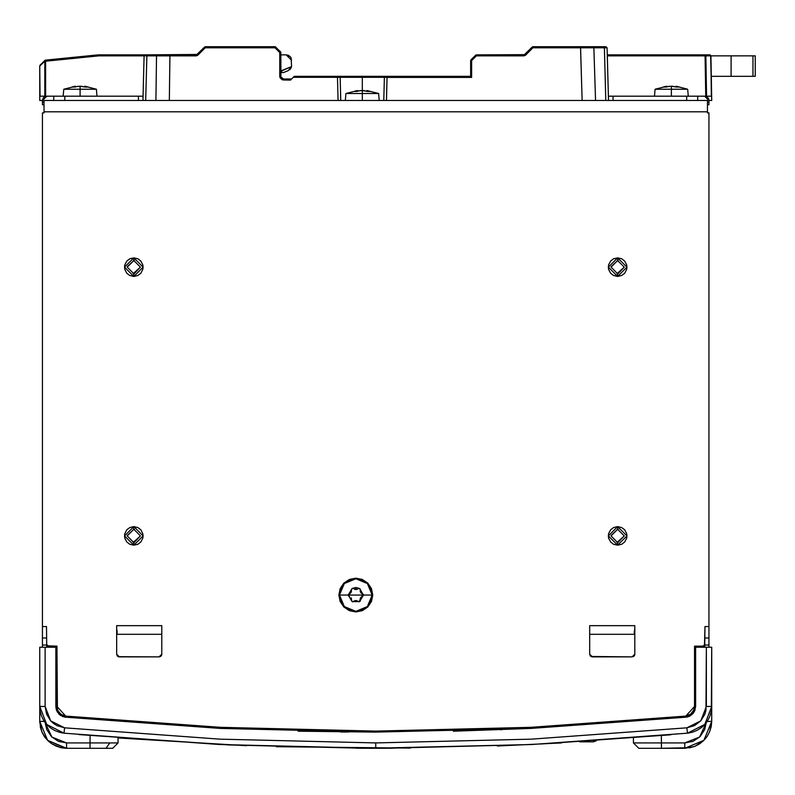 <?xml version="1.0" encoding="UTF-8"?>
<svg xmlns="http://www.w3.org/2000/svg" width="795" height="795" viewBox="0 0 795 795"><rect width="100%" height="100%" fill="white"/><g stroke="black" fill="none" stroke-linecap="round" stroke-linejoin="round"><path stroke-width="1.19" d="M360.205 599.947L359.628 601.616L352.046 601.616L359.628 601.616L363.414 595.058L372.159 595.058L367.379 606.595L355.842 611.375L344.295 606.595L339.515 595.058L348.26 595.058L352.046 601.616L351.38 600.454L352.722 601.795L352.046 601.616L353.765 601.298L352.722 601.795L351.38 600.464L351.489 598.854L351.47 599.937M667.681 86.685L666.826 86.913L666.757 86.228L663.199 87.082L671.387 86.228L671.387 89.209L655.07 89.209L671.387 89.209L671.387 86.228L676.545 87.082L679.576 87.082L676.018 86.228L675.959 86.913L676.406 86.287L687.715 89.209L671.387 89.209L671.387 96.195L671.387 89.209L687.715 89.209L688.321 96.195M666.369 86.287L666.021 87.082L665.952 86.387L663.199 87.082L666.23 87.082M76.36 86.685L75.505 86.913L75.436 86.228L73.249 86.685L74.631 86.387L74.69 87.082L74.631 86.387L71.878 87.082L80.066 86.228L80.066 89.209L63.749 89.209L80.066 89.209L80.066 86.228L85.224 87.082L88.255 87.082L84.697 86.228L84.638 86.913L85.085 86.287L96.394 89.209L80.066 89.209L80.066 96.195L80.066 89.209L96.394 89.209L97 96.195M74.193 86.466L71.878 87.082L74.909 87.082M358.585 90.988L357.72 91.216L357.661 90.531L355.464 90.988L356.846 90.69L356.915 91.385L356.846 90.69L354.103 91.385L362.291 90.531L362.291 93.502L345.964 93.502L362.291 93.502L362.291 90.531L367.449 91.385L370.48 91.385L366.922 90.531L366.853 91.216L367.31 90.59L378.609 93.502L362.291 93.502L362.291 100.498L362.291 93.502L378.609 93.502L379.225 100.498M355.464 90.988L354.103 91.385L357.134 91.385M348.846 732.026L340.906 731.947M687.248 733.179L531.756 744.488L375.836 748.264M501.655 729.671L500.353 729.731M370.937 748.254L531.756 744.488L687.427 733.169L686.91 727.862L694.472 725.676L700.753 720.916L704.887 714.208L705.97 710.402L706.328 647.2L695.575 647.2L695.575 706.487L694.611 710.949L692.793 713.711L687.715 716.842L530.981 728.399L375.727 732.135L220.483 728.399L65.597 717.189L60.201 715.112L56.843 710.949L56.157 708.921L55.879 647.2L39.75 647.2L39.75 706.417L45.126 706.457L46.567 714.208L50.701 720.916L53.623 723.579L56.982 725.676L64.554 727.862L219.957 739.161L375.727 742.937L531.497 739.161L686.91 727.862L531.497 739.161L375.727 742.937L375.727 748.264L375.727 742.937L219.957 739.161L64.554 727.862L50.701 720.916L45.126 706.457L45.126 647.2L45.126 706.457M348.588 594.173L349.393 593.726L348.26 595.058L348.598 594.163L348.26 595.058L339.515 595.058L344.295 583.51L355.842 578.73L367.379 583.51L372.159 595.058L367.379 606.595L355.842 611.375L344.295 606.595L339.515 595.058L344.295 583.51L355.842 578.73L355.842 578.124L343.867 583.083L338.909 595.058L343.867 607.032L355.842 611.991L355.842 611.375L355.842 611.991L367.817 607.032L372.776 595.058L367.817 583.083L355.842 578.124L355.842 578.73L367.379 583.51L372.159 595.058L348.26 595.058L348.588 595.942L348.26 595.058L350.376 593.189L349.432 593.716M693.498 710.71L694.502 706.417L694.502 646.126L694.502 706.417L685.767 716.047L530.931 727.306L375.727 731.062L220.533 727.306L65.697 716.047L56.952 706.417L56.952 646.126L57.469 709.528M521.321 727.753L529.957 727.346M134.156 542.528L140.437 535.919L133.828 529.311L140.437 535.919L133.182 542.508M134.156 273.748L140.437 267.14L133.828 260.531L140.437 267.14L133.182 273.719M617.963 273.748L624.244 267.14L617.635 260.531L624.244 267.14L616.99 273.719M617.963 542.528L624.244 535.919L617.635 529.311L624.244 535.919L616.99 542.508M351.47 590.168L352.046 588.489L355.842 587.475L355.842 589.602L353.765 588.807M385.257 76.3L339.107 76.3L340.18 77.354L339.107 76.3L337.497 76.3L337.497 77.354L362.291 77.354L362.291 90.531L362.291 77.354L384.402 77.354L385.476 76.3L384.402 77.354L387.085 77.383L387.085 76.3L385.595 76.3M349.393 596.379L348.448 595.743M354.848 600.672L357.899 601.288M356.965 600.722L355.822 600.513M351.38 600.444L348.26 595.058L351.38 589.671M361.178 593.09L363.226 594.372M360.513 592.225L360.205 590.168M360.304 589.652L360.165 589.075M359.598 588.479L357.899 588.817L359.628 588.489L360.304 589.681M360.224 589.214L358.694 588.34L359.519 588.429M356.836 589.433L354.719 589.393M351.46 591.41L349.393 593.726M351.052 592.424L350.366 593.199M602.123 100.498L601.338 100.498M289.599 69.861L291.507 66.671L288.217 70.666L283.537 72.544L280.844 72.544L283.537 72.544L288.217 70.666M282.344 70.338L280.844 72.365L282.503 70.268L291.596 66.631L291.189 58.124L291.596 66.631L281.539 70.924M314.552 76.3L313.558 76.3M524.362 54.706L476.434 54.805L476.434 55.879L475.668 55.113L476.434 54.805L476.434 55.879L475.668 55.113L470.928 59.864L471.683 60.619L470.61 60.619L470.61 76.3L294.289 76.3L290.553 80.037L291.596 78.993L283.537 78.993L280.953 77.055L280.844 52.559L275.786 47.054L275.03 47.789L275.03 46.736L275.786 47.054L275.03 47.789L279.77 52.53L280.536 51.794L280.844 52.559L279.77 52.53L279.77 76.28L283.537 80.037L290.543 80.047M360.075 90.68L362.252 90.531M357.72 91.216L357.661 90.531L345.964 93.502L345.358 100.498M367.658 91.385L367.727 90.69L367.658 91.385M362.321 90.531L364.507 90.68M77.85 86.387L80.037 86.228M75.505 86.913L75.436 86.228L63.749 89.209L63.133 96.195M85.443 87.082L85.502 86.387L85.443 87.082M80.096 86.228L82.282 86.387M669.171 86.387L671.358 86.228M666.826 86.913L666.757 86.228L655.07 89.209L654.454 96.195M676.764 87.082L676.833 86.387L676.764 87.082M671.427 86.228L673.604 86.387M485.159 54.805L482.764 54.805M524.491 54.636L532.879 46.736L532.879 47.809L532.113 47.054L532.879 46.736L605.383 46.736L607.102 47.779M281.639 78.208L282.056 78.546L281.639 78.208M205.229 46.736L204.464 47.054L205.229 46.736L205.229 47.789L204.464 47.054L197.031 54.487L205.229 46.736L205.229 47.789L275.03 47.789L275.03 46.736L205.229 46.736L275.03 46.736L280.536 51.794M168.381 54.805L166.155 54.805L168.381 54.805M155.909 100.498L156.536 55.849L155.909 100.498L145.714 100.498L146.886 55.849L145.714 100.498L169.285 100.498L169.901 54.805L157.42 54.805L156.536 55.849L157.42 54.805L147.771 54.805L146.886 55.849L169.901 55.849L169.901 54.805L196.276 54.805L196.276 55.849L196.276 54.805L197.031 54.487L145.207 54.805L144.133 55.849L145.863 54.805L144.839 55.849L146.886 55.849L147.771 54.805L98.828 54.805L95.48 55.143L98.938 54.805L98.938 55.859L98.828 54.805L45.504 60.142L45.613 61.195L44.858 60.45L45.504 60.142L45.613 61.195L98.938 55.859L144.133 55.859L145.207 54.805L98.938 54.805L98.938 55.859L98.828 54.805L45.504 60.142L95.261 55.163M524.322 54.726L475.668 55.113L470.61 60.619L470.61 76.3L471.683 77.383L471.683 60.619L470.61 60.619L470.928 59.864L471.683 60.619L476.434 55.879L523.925 55.879L523.925 54.805L523.925 55.879L525.445 55.243L524.68 54.487L525.445 55.243L532.879 47.809L593.885 47.789L593 46.736L532.879 46.736L532.879 47.809L532.113 47.054L524.293 54.736M290.851 79.739L283.537 80.037L283.537 78.993L283.537 80.037L282.096 79.748L280.059 77.721L279.77 76.28L280.844 76.3L279.77 76.28L279.77 52.53L275.03 47.789L205.229 47.789L204.464 47.054L196.763 54.686M356.418 90.769L355.435 90.998M358.625 90.978L360.006 90.69M76.4 86.675L77.781 86.397M45.464 61.235L44.808 61.235L44.808 96.195L39.75 96.195L39.75 100.498L39.75 65.995L39.75 96.195L39.75 65.995L44.808 61.235L39.75 65.995L40.068 96.195L44.808 96.195L44.808 60.49L40.068 65.24L44.808 60.49L45.573 61.235L44.808 61.235L45.613 61.195L45.047 60.708M710.611 55.849L709.856 54.805L607.301 54.805L705.105 54.805L705.861 55.849L710.611 55.849L710.144 54.885L710.929 55.859L711.316 96.195L706.566 96.195L705.861 55.849L710.829 55.849L711.634 96.195L710.611 55.849M665.514 86.466L664.541 86.695M667.721 86.675L669.102 86.397M291.368 67.257L291.069 67.992M290.672 68.688L290.175 69.314M287.72 55.014L289.122 55.65M291.119 57.956L290.692 57.19M289.211 55.71L286.22 54.805L291.596 60.182M280.903 72.077L281.092 71.58M281.937 70.576L282.503 70.268M290.374 56.763L286.349 54.805L280.844 54.805L286.22 54.805M281.291 71.232L280.844 72.355M94.873 55.203L66.452 58.045M98.52 54.835L95.48 55.143M385.476 76.3L384.402 77.354L383.796 100.498L384.402 77.354L471.683 77.383L470.61 76.3L387.085 76.3L386.479 100.498L387.085 77.383L471.683 77.383L471.683 60.619L476.434 55.879L523.925 55.879L525.445 55.243L532.879 47.809L580.499 47.809L582.169 100.498L580.499 46.736M608.443 98.878L607.112 47.789L606.038 46.736L607.112 47.789L605.383 46.736L603.475 46.736L604.369 47.789L606.416 47.779L604.369 47.789L605.74 100.498L604.369 47.789L603.475 46.736L593 46.736L593.885 47.789L604.369 47.789L580.499 47.809M367.31 90.59L370.48 91.385L367.449 91.385M356.935 589.403L357.909 588.807L355.842 589.602L355.842 587.475L352.046 588.489L348.26 595.058L363.414 595.058L361.298 596.916M351.171 597.88L351.47 599.977M353.308 601.666L352.722 601.795M353.775 601.288L355.842 600.513M359.767 601.527L357.909 601.298L358.952 601.795L360.036 601.249M360.125 601.119L360.304 600.464M360.215 598.695L360.622 597.681M85.085 86.287L88.255 87.082L85.224 87.082M44.699 60.808L45.504 60.142M169.285 100.498L169.901 55.849L196.276 55.849L144.133 55.849L143.011 98.779L142.961 96.195L64.743 96.195L64.743 100.498L64.743 96.195L53.722 96.195L53.722 100.498L697.742 100.498L697.742 96.195L706.566 96.195L704.688 96.195L708.991 100.498L708.663 98.848L708.991 100.498L711.704 100.498L710.929 55.859L709.856 54.805L705.105 54.805L705.811 96.195L706.566 96.195L705.861 55.849L705.105 55.859L705.105 54.805M676.406 86.287L679.576 87.082L676.545 87.082M45.086 60.668L45.613 61.195L45.573 96.195L45.573 61.235M294.19 76.4L293.524 77.065M704.817 96.195L697.742 96.195L697.742 100.498L704.718 100.498L46.736 100.508L53.722 100.498L53.722 96.195L44.808 96.195L142.961 96.195L143.04 100.498M340.787 100.498L340.18 77.354L337.497 77.354L338.104 100.498L340.787 100.498L340.18 77.354L384.402 77.354M293.395 77.195L337.497 77.354L337.497 76.3L294.11 76.479M291.546 79.043L283.537 78.993M280.923 76.926L280.844 52.559L279.77 52.53M197.766 55.193L205.229 47.789L197.796 55.223L197.031 54.487M196.276 55.849L197.796 55.223L196.276 55.849M383.796 100.498L386.479 100.498M366.853 91.216L365.998 90.988M362.281 593.726L360.185 591.261M361.298 593.189L360.552 592.305M351.489 591.261L351.112 592.325M354.749 600.712L353.765 601.298M363.146 595.872L363.146 594.243M360.304 600.394L360.572 597.76M363.414 595.058L359.628 588.489L355.842 587.475L359.628 588.489L363.414 595.058L358.952 601.795L359.996 601.308L360.185 598.854M351.122 597.8L351.489 598.864M84.638 86.913L83.773 86.685M82.322 86.387L81.15 86.287M143.011 98.779L144.133 55.849L98.938 55.859L45.335 60.907M608.374 95.768L607.986 81.14L608.374 95.768M607.112 47.789L608.453 98.779M705.861 55.849L607.33 55.859L705.105 55.859L705.811 96.195L711.634 96.195L711.704 100.498L708.991 100.498L708.991 104.791L707.411 104.791L708.991 104.592M675.959 86.913L675.094 86.685M673.643 86.387L672.471 86.287M338.104 100.498L337.497 77.354L293.236 77.354L290.553 80.037M595.554 100.498L593.885 47.789L595.554 100.498L582.169 100.498M42.473 100.369L39.75 100.498L42.463 100.498L46.766 96.195L45.126 96.523L46.627 96.195M44.381 96.92L45.126 96.523M43.188 98.103L43.775 97.407M617.298 529.321L618.271 529.341M611.017 535.919L617.635 542.538L611.017 535.919L617.635 529.311L611.027 535.552M617.298 260.541L618.271 260.561M611.017 267.14L617.635 273.748L611.017 267.14L617.635 260.531L611.027 266.772M133.49 260.541L134.464 260.561M127.21 267.14L133.828 273.748L127.21 267.14L133.818 260.531L127.22 266.772M133.49 529.321L134.464 529.341M127.21 535.919L133.828 542.538L127.21 535.919L133.818 529.311L127.22 535.552M358.376 601.666L358.952 601.795M348.26 595.058L348.588 595.932M138.4 96.195L138.4 100.498L138.4 96.195M708.266 98.103L708.663 98.848M707.083 96.92L707.779 97.497M711.634 96.195L711.287 76.3L731.062 76.3L731.062 55.879L752.994 55.879L752.994 76.3L755.25 76.3L711.287 76.3M697.742 96.195L686.711 96.195L686.711 100.498L686.711 96.195L613.064 96.195L697.742 96.195M613.064 100.498L613.064 96.195L608.493 96.195L608.493 100.498L608.493 96.195L613.064 96.195L613.064 100.498M704.459 645.421L704.927 626.539L704.738 644.526L703.128 646.126L694.502 646.126L703.128 646.126M47.442 645.858L56.952 646.126L48.336 646.126L46.726 644.526L46.527 626.539L46.726 644.526M632.323 656.869L634.827 654.365M634.38 655.676L634.837 654.186L632.144 656.879L592.364 656.879L589.681 654.186L589.681 625.695L634.837 625.695L634.837 654.186L634.837 625.695L589.681 625.695L589.681 654.225M589.691 654.365L592.195 656.869M159.268 656.869L161.773 654.365M161.773 654.186L159.089 656.879L119.31 656.879L116.627 654.186L116.627 625.695L161.773 625.695L161.773 654.186L161.773 625.695L116.627 625.695L116.627 654.186L118.286 656.67L159.089 656.879L160.988 656.084L161.773 654.186L161.773 625.695L116.627 625.695L116.627 654.186L116.627 625.695L161.773 625.695L161.773 654.186M116.627 654.365L119.131 656.869M44.053 100.508L44.053 112.86L44.053 111.787L707.411 111.787L707.411 100.508L704.718 100.498L707.411 100.508L707.411 112.86L707.411 111.787L44.053 111.787L44.053 100.508L46.736 100.508L44.053 100.508M116.696 629.421L117.153 631.478M634.798 629.352L634.301 631.608L634.748 629.451M704.927 626.539L704.797 638.594L704.927 626.539L708.991 626.539L704.927 626.539M691.73 713.194L691.362 713.552M210.178 726.789L219.659 727.266M59.218 712.628L58.9 712.231M590.874 656.422L632.144 656.879L634.629 655.219M617.635 542.538L617.635 545.221L626.937 535.919L617.635 526.628L617.635 529.311L624.244 535.919L617.635 542.538L611.017 535.919L617.635 529.311L617.635 526.628L608.334 535.919L617.635 545.221L617.635 542.538M617.635 273.748L617.635 276.441L626.937 267.14L617.635 257.838L617.635 260.531L624.244 267.14L617.635 273.748L611.017 267.14L617.635 260.531L617.635 257.838L608.334 267.14L617.635 276.441L617.635 273.748M133.828 273.748L133.828 276.441L143.12 267.14L133.828 257.838L133.828 260.531L140.437 267.14L133.828 273.748L127.21 267.14L133.828 260.531L133.828 257.838L124.527 267.14L133.828 276.441L133.828 273.748M133.828 542.538L133.828 545.221L143.12 535.919L133.828 526.628L133.828 529.311L140.437 535.919L133.828 542.538L127.21 535.919L133.828 529.311L133.828 526.628L124.527 535.919L133.828 545.221L133.828 542.538M706.328 647.2L706.328 706.457L711.704 706.417L706.328 706.457L700.753 720.916L686.91 727.862L687.427 733.169L704.728 724.474L711.704 706.417L711.704 647.2L695.575 647.2L695.575 706.487L692.793 713.711L685.866 717.189L530.971 728.389L375.727 732.125L220.483 728.389L65.597 717.189L58.671 713.721L55.879 706.487L55.879 647.2L39.75 647.2L39.75 706.417L46.726 724.474L64.027 733.169L64.554 727.862L64.027 733.169L219.698 744.488L375.727 748.264L219.698 744.488L64.027 733.169L46.726 724.474L39.75 706.417L39.77 722.397M579.615 741.815L593.448 741.815L593.448 740.91L593.448 741.815L596.32 740.711L593.448 741.815L579.615 741.815M42.463 104.592L44.053 104.791L42.463 104.791L42.463 102.108L44.053 102.108L42.463 102.108L42.791 98.848M42.463 112.86L44.053 112.86L42.463 112.86L42.463 637.948L46.647 637.948L42.463 637.948L42.463 645.053L42.463 112.86M46.527 626.539L42.463 626.539L46.527 626.539M46.736 645.053L42.463 645.053L42.463 647.2L42.463 645.053L46.736 645.053M42.433 646.663L41.896 647.2L42.433 646.663M693.856 709.895L690.686 714.119L685.767 716.047L530.931 727.306L375.727 731.062L220.533 727.306L65.697 716.047L62.636 715.232M220.533 727.306L65.697 716.047L61.513 714.625M62.288 715.063L60.092 713.542M60.778 714.119L57.956 710.71M47.72 646.007L46.994 645.421M704.608 645.143L704.012 645.858M694.502 706.437L693.985 709.528M693.061 711.495L692.564 712.231M690.686 714.119L689.951 714.625M589.681 654.186L589.681 625.695L634.837 625.695L634.837 654.186L634.837 625.695L589.681 625.695L589.681 654.186L591.341 656.67M590.129 655.676L590.466 656.084M591.719 656.799L592.295 656.879M592.364 656.879L632.144 656.879L592.364 656.879M633.645 656.422L634.052 656.084M634.758 654.841L634.837 654.265M117.074 655.676L117.412 656.084M117.819 656.422L118.286 656.67M118.664 656.799L119.24 656.879M119.31 656.879L159.089 656.879L119.31 656.879M160.58 656.422L160.988 656.084M161.325 655.686L161.574 655.219M161.703 654.841L161.773 654.255M708.991 112.86L708.991 626.539L708.991 112.86L707.411 112.86L708.991 112.86M707.411 102.108L708.991 102.108L707.411 102.108M704.688 96.195L706.338 96.523M708.991 104.006L708.991 100.359M704.827 636.119L704.887 630.425M704.807 637.948L708.991 637.948L708.991 645.053L704.718 645.053L708.991 645.053L708.991 626.539L708.991 637.948L704.807 637.948M58.393 711.495L57.598 709.895M47.203 645.659L46.845 645.143M704.261 645.659L703.734 646.007M530.931 727.306L375.727 731.062M355.842 578.124L349.363 579.416L343.867 583.083L340.19 588.578L338.909 595.058L340.19 601.537L343.867 607.032L349.363 610.699L355.842 611.991L362.321 610.699L367.817 607.032L371.484 601.537L372.776 595.058L371.484 588.578L367.817 583.083L362.321 579.416L355.842 578.124M133.828 526.628L129.744 527.562L126.812 529.808L124.815 533.634L124.527 535.919L124.815 538.215L126.812 542.041L129.744 544.287L133.828 545.221L137.903 544.287L140.834 542.041L142.842 538.215L143.12 535.919L142.842 533.634L140.834 529.808L137.903 527.562L133.828 526.628M133.828 257.838L129.744 258.782L126.812 261.028L124.815 264.854L124.527 267.14L124.815 269.425L126.812 273.251L129.744 275.497L133.828 276.441L137.903 275.497L140.834 273.251L142.842 269.425L143.12 267.14L142.842 264.854L140.834 261.028L137.903 258.782L133.828 257.838M617.635 257.838L613.561 258.782L610.63 261.028L608.622 264.854L608.334 267.14L608.622 269.425L610.63 273.251L613.561 275.497L617.635 276.441L621.71 275.497L624.641 273.251L626.649 269.425L626.937 267.14L626.649 264.854L624.641 261.028L621.71 258.782L617.635 257.838M617.635 526.628L613.561 527.562L610.63 529.808L608.622 533.634L608.334 535.919L608.622 538.215L610.63 542.041L613.561 544.287L617.635 545.221L621.71 544.287L624.641 542.041L626.649 538.215L626.937 535.919L626.649 533.634L624.641 529.808L621.71 527.562L617.635 526.628M58.969 714.039L59.406 714.457M60.559 715.361L61.016 715.659M62.109 716.245L65.21 717.15M55.898 707.202L55.879 706.517M56.266 709.359L56.455 709.955M56.942 711.147L57.657 712.419M62.288 716.325L65.597 717.189L220.165 728.379L375.071 732.125L529.977 728.439L684.555 717.319M692.932 713.552L693.797 712.419M694.79 710.531L695.009 709.955M686.741 717.07L687.715 716.842M688.162 716.712L689.533 716.156M689.961 715.937L690.438 715.659M691.58 714.854L692.048 714.457M42.463 100.498L42.463 104.006M634.301 631.478L634.301 634.301L589.681 634.301M117.153 631.27L116.656 629.352M40.227 726.411L40.823 728.906L39.75 721.383L39.75 706.417L39.75 721.383L41.688 731.4L42.831 733.884M44.162 736.15L45.762 738.326L41.887 731.877L44.142 736.1M44.441 736.548L49.101 741.765M65.925 748.254L60.152 747.469L52.639 744.329M54.835 745.531L57.439 746.644M60.529 747.558L65.995 748.254M51.128 743.345L48.008 740.771M61.98 747.856L66.631 748.264L47.62 740.393L44.411 736.508M41.698 731.42L40.326 726.898M39.77 722.466L39.75 721.502M40.346 726.998L40.207 726.342M51.427 743.544L47.62 740.393L39.75 721.383L47.62 740.393L65.786 748.244M55.292 745.75L54.776 745.511M48.207 740.95L47.69 740.463M161.773 634.301L117.163 634.301L161.773 634.301L117.163 634.301L116.865 629.869M372.159 748.264L356.021 748.204M708.991 647.2L708.991 645.053L708.991 647.2M634.599 629.829L634.301 634.301M117.163 634.301L116.756 629.57M46.736 644.745L46.736 647.2L46.736 644.745M65.597 717.189L220.483 728.399M298.165 731.201L375.687 732.135M453.398 731.201L530.971 728.399M704.718 647.2L704.718 644.745L704.718 647.2M52.033 743.961L60.947 747.658M106.023 748.264L112.642 748.264L118.008 742.937L112.642 748.264L106.023 748.264L109.829 742.947L118.008 742.937L109.829 742.947L106.023 748.264L90.064 748.264L106.023 748.264M66.631 748.264L90.064 748.264L90.064 742.937L90.064 748.264L66.631 748.264L66.631 742.937L51.834 737.035L45.156 722.585L46.766 729.661L51.427 736.637L58.403 741.298L66.631 742.937L66.631 748.264M711.376 710.65L711.704 647.2L711.704 706.417L704.728 724.474L687.427 733.169M375.518 748.264L392.978 748.214M561.608 742.898L497.312 745.968L561.608 742.898M230.212 744.975L79.013 734.58M44.341 721.433L39.75 721.383M109.829 742.947L66.631 742.937L118.008 742.937L118.058 737.949L246.549 745.67M688.351 733.06L692.286 732.235M692.743 732.106L696.887 730.436M697.304 730.217L701.091 727.813M701.458 727.524L704.728 724.474M705.046 724.126L707.699 720.528M707.947 720.121L709.905 716.096M710.064 715.659L711.257 711.336M39.77 707.341L40.207 711.336M40.297 711.803L41.559 716.096M41.728 716.534L43.755 720.518M44.003 720.926L46.726 724.474M47.044 724.821L50.373 727.822M50.751 728.101L54.567 730.436M54.994 730.645L59.178 732.235M59.864 732.424L62.815 733.02M228.553 744.905L360.91 748.224M389.5 748.234L531.756 744.488M540.699 744.041L670.891 734.729M276.223 746.724L410.468 748.075M118.058 737.949L118.008 742.937M90.123 735.594L90.064 742.937L90.123 735.594M709.726 731.499L711.704 721.383L703.833 740.393L699.759 743.732L695.118 746.217L703.833 740.393L707.023 736.548M707.321 736.1L709.756 731.43M684.883 748.264L694.701 746.386M703.833 740.393L684.833 748.264L703.833 740.393L711.704 721.383L707.123 721.433L711.704 721.383L711.704 706.417L711.704 721.383L711.187 726.63L709.657 731.668L707.182 736.319L703.833 740.393L699.759 743.732M709.557 647.2L709.021 646.663L709.557 647.2M690.448 747.668L689.802 747.797M706.298 722.585L699.62 737.035L684.833 742.937L684.833 748.264L684.833 742.937L693.061 741.298L700.037 736.637L704.698 729.661L706.298 722.585M695.118 746.217L690.09 747.737M690.05 747.747L661.4 748.264L661.331 735.594L661.4 742.937L684.833 742.937L633.446 742.937L633.406 737.949L633.446 742.937L661.4 742.937L661.4 748.264L684.833 748.264M707.182 736.319L709.657 731.668M711.704 706.417L711.704 721.383L711.704 706.417M638.822 748.264L633.446 742.937L638.822 748.264L661.4 748.264L638.822 748.264M661.987 748.264L661.4 748.264M755.25 55.879L752.994 55.879L752.994 76.3L731.062 76.3L731.062 55.879L710.929 55.879L755.25 55.879L755.25 76.3"/></g></svg>
